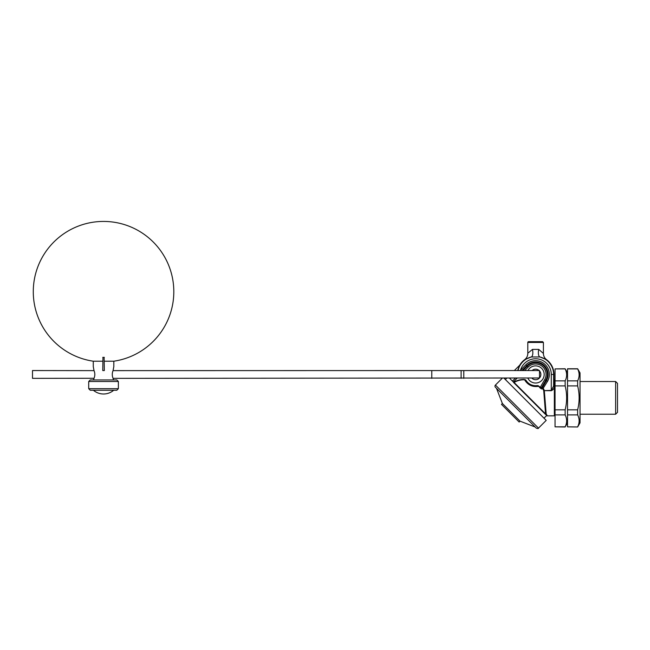 <?xml version="1.0" encoding="UTF-8"?>
<svg xmlns="http://www.w3.org/2000/svg" width="650" height="650" viewBox="0 0 650 650"><rect width="100%" height="100%" fill="white"/><g stroke="black" fill="none" stroke-linecap="round" stroke-linejoin="round"><path stroke-width="0.97" d="M32.5 370.549L94.047 370.63C95.071 373.181 95.071 375.724 94.047 378.276L32.5 378.357L32.5 370.549M113.547 379.941L113.043 378.276C112.019 375.724 112.019 373.181 113.043 370.63L539.508 370.549L539.508 377.975A5.257 5.257 0 0 0 539.508 370.931M517.985 370.549L519.837 364.991A18.387 18.387 0 0 1 524.648 359.694L531.261 356.972A7.808 3.047 76.7 0 0 532.488 349.391L528.418 352.747M527.8 353.421C527.735 356.005 526.687 358.101 524.648 359.694A7.808 7.808 146.7 0 0 527.8 353.429L527.8 342.444A0.78 0.78 0 0 1 528.58 341.664L542.628 341.664L543.408 342.444L527.8 342.444M518.017 370.549A18.013 18.013 0 0 1 531.261 356.972L539.947 356.972A7.808 3.047 103.3 0 1 538.72 349.391L532.488 349.391M521.048 370.549L520.561 370.061A15.673 15.673 0 0 1 551.281 374.449L553.987 374.449L553.572 386.214L551.281 390.382L543.725 390.642L545.545 413.896L514.093 382.452A19.752 19.752 0 0 1 524.623 379.787L524.826 380.169C527.987 385.068 532.456 387.14 538.233 386.368L538.655 386.271A19.752 19.752 0 0 1 539.898 387.79L541.393 388.911L542.815 388.838A21.629 21.629 0 0 1 543.725 390.642L551.281 390.699C553.174 389.821 554.19 388.489 554.344 386.693L554.369 386.084A0.78 0.512 1.3 0 1 553.621 385.572L553.621 374.449A18.013 18.013 0 0 0 539.947 356.972L546.561 359.694A7.808 7.808 33.3 0 1 543.408 353.429L538.72 349.391M567.531 372.889L565.151 368.761L555.043 368.908L565.151 368.908C567.141 372.897 567.141 376.878 565.151 380.868L565.151 385.913C567.141 393.892 567.141 401.863 565.151 409.833L565.151 414.887C567.141 418.868 567.141 422.858 565.151 426.839L567.531 422.858M102.765 361.205L93.275 361.205L93.275 366.649L94.014 370.549M113.076 370.549L113.815 366.649L113.815 361.205L104.325 361.205M102.765 357.37L103.545 357.37A65.674 65.674 0 0 1 102.968 357.37L102.765 370.573L104.325 370.573L104.114 357.37A65.674 65.674 0 0 1 103.545 357.37L104.325 357.37M103.545 381.501L118.381 381.501L118.381 388.684L88.709 388.684L88.709 381.501L103.545 381.501M118.381 381.501L116.813 379.941L90.269 379.941L88.709 381.501M88.709 388.684L90.269 390.252L116.813 390.252L118.381 388.684M94.014 378.357L93.543 379.941M539.508 377.975L113.043 378.357M527.954 378.357A8.588 8.588 0 0 0 544.188 374.449A8.588 8.588 0 0 0 527.954 370.549M539.126 370.549A5.257 5.257 0 0 0 532.082 370.549M532.082 378.357A5.257 5.257 0 0 0 539.126 378.357M502.377 403.496L520.041 421.159L519.163 422.045L501.491 404.381L502.377 403.496L496.527 388.375M538.484 428.114C538.484 428.667 537.753 428.667 536.274 428.114L495.422 387.27A1.56 1.56 0 0 1 495.422 385.06L538.484 428.114L546.211 420.387L504.181 378.357M546.041 413.855C547.788 416.414 547.844 416.463 546.187 414.009L545.545 413.896A0.471 0.447 135 0 0 545.586 414.473M545.716 413.887A0.471 0.431 135 0 0 545.659 414.554L546.187 414.009L544.294 390.382A22.246 22.246 0 0 0 543.351 388.529L542.457 387.506L541.491 387.652L545.74 380.307L546.398 380.681L542.457 387.506L542.75 388.741L543.189 388.375M546.138 414.798C547.528 416.187 547.528 416.187 546.138 414.798L546.764 415.423L544.001 418.177M554.369 386.084L554.556 379.949A0.78 0.78 -78.6 0 1 553.987 379.194L554.556 379.949M547.194 415.846L554.344 415.829L554.344 386.693A0.78 0.479 9 0 1 553.572 386.214M542.815 388.838L547.511 381.322A13.748 13.748 0 0 0 525.883 364.731L520.219 370.549M539.898 387.79L541.393 388.911L541.491 387.652L540.418 387.034L540.166 387.587A20.093 20.093 0 0 0 539.207 386.392L538.021 385.613L539.207 386.392M519.837 364.991L519.602 365.292A1.56 1.552 46.1 0 0 519.837 364.991L524.648 359.694M514.345 370.549L519.61 365.292L517.619 370.549M545.659 414.554L513.581 382.476L513.914 382.143L512.931 381.591L513.346 382.005L516.913 378.357M513.589 382.484L513.923 382.159L513.435 382.094M524.176 379.438L525.736 380.778A11.724 11.724 0 0 0 537.176 386.067C532.326 386.555 528.515 384.792 525.736 380.778L526.134 380.526L525.533 379.836L524.176 379.438A20.093 20.093 0 0 0 513.923 382.159M538.021 385.613L537.111 385.604L537.948 386.035A0.78 0.512 -101.5 0 1 538.233 386.368M509.698 378.357L512.931 381.591M510.632 379.291L509.827 378.357M615.623 414.237L617.5 412.36L617.5 383.386L615.623 381.517L615.623 414.237L580.028 414.237M567.531 368.908L577.639 368.908C579.629 372.897 579.629 376.878 577.639 380.868L567.531 380.868L567.531 368.761L577.639 368.761L580.028 372.889L580.028 422.858L577.639 426.985L567.531 426.839L577.639 426.985M567.531 380.868L567.531 385.913L577.639 385.913C579.629 393.892 579.629 401.863 577.639 409.833L567.531 409.833L567.531 414.887L577.639 414.887C579.629 418.868 579.629 422.858 577.639 426.839M577.639 409.833L577.639 414.887M577.639 380.868L577.639 385.913M567.531 409.833L567.531 385.913M567.531 426.839L567.531 414.887M565.151 426.839L555.043 426.839L565.151 426.985M565.151 409.833L555.043 409.833L555.043 414.887L565.151 414.887M565.151 380.868L555.043 380.868L555.043 385.913L565.151 385.913M555.043 380.868L555.043 368.908M555.043 409.833L555.043 385.913M555.043 426.839L555.043 414.887M543.408 342.444L543.408 353.429C543.473 356.005 544.521 358.101 546.561 359.694L546.561 359.694A18.387 18.387 0 0 1 553.987 374.449L553.987 379.194M463.791 378.357L463.791 370.549M461.118 378.357L461.118 370.549M431.779 378.357L431.779 370.549M551.281 374.449L551.281 390.699M524.721 370.549L528.206 367.055A10.457 10.457 0 0 1 544.659 379.681L545.74 380.307A11.7 11.7 0 0 0 527.329 366.178L526.793 365.641A12.464 12.464 0 0 1 546.398 380.681L547.511 381.322M521.885 370.549L526.793 365.641L525.883 364.731M544.659 379.681L540.418 387.034M528.206 367.055L527.329 366.178L522.957 370.549M525.533 379.836L525.257 380.169A0.78 0.512 151.2 0 0 524.826 380.169M537.111 385.604A11.253 11.253 0 0 1 526.134 380.526M515.149 378.357L512.428 381.087M93.397 390.252A15.616 15.616 0 0 0 113.693 390.252M113.815 361.205A70.265 70.265 0 0 0 173.81 291.696A70.265 70.265 0 0 0 103.545 221.431A70.265 70.265 0 0 0 33.28 291.696A70.265 70.265 0 0 0 93.275 361.205M520.041 421.159L535.169 427.017M502.125 378.357L495.422 385.06M546.561 359.694C551.371 363.439 553.841 368.363 553.987 374.449M555.043 380.356L554.344 379.917M555.043 415.391L554.344 415.829M505.359 379.535L506.545 378.357M615.623 381.517L580.028 381.517"/></g></svg>
